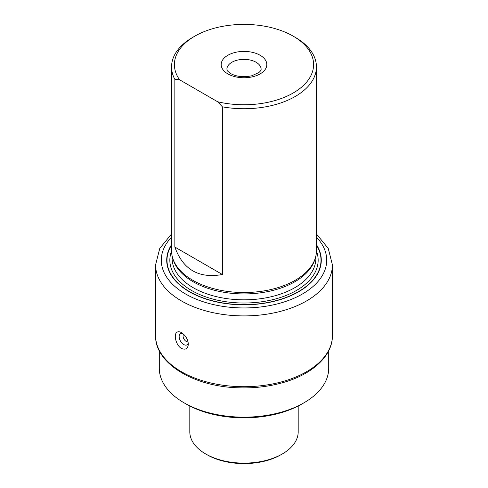 <?xml version="1.0" encoding="UTF-8"?>
<svg xmlns="http://www.w3.org/2000/svg" width="488" height="488" viewBox="0 0 488 488"><rect width="100%" height="100%" fill="white"/><g stroke="black" fill="none" stroke-linecap="round" stroke-linejoin="round"><path stroke-width="0.73" d="M188.246 342.857A6.484 3.745 60 0 1 188.032 343.595A6.484 3.745 60 0 1 180.505 341.106A6.484 3.745 60 0 1 182.115 333.341A6.484 3.745 60 0 1 182.719 333.481M188.063 341.838A4.471 2.58 60 0 1 186.221 341.46A4.471 2.58 60 0 1 183.427 337.903A4.471 2.58 60 0 1 183.604 334.25M181.481 332.627C179.639 331.608 178.126 331.486 176.937 332.261C173.417 334.298 175.875 345.309 181.481 348.462C185.623 350.152 187.904 348.7 188.338 344.113C187.904 339.276 185.623 335.445 181.481 332.627M171.556 245.122A77.006 44.463 0 0 0 166.994 260.202A77.006 44.463 0 0 0 244 304.664A77.006 44.463 0 0 0 321.006 260.202A77.006 44.463 0 0 0 316.444 245.122M159.289 350.732L159.289 368.257A84.711 48.91 0 0 0 184.098 402.838A84.711 48.91 0 0 0 303.902 402.838A84.711 48.91 0 0 0 328.711 368.257L328.711 350.732M184.098 402.838L186.117 404.003A81.856 47.263 0 0 0 301.883 404.003L303.902 402.838M189.808 406.01L189.808 431.837A54.192 31.287 0 0 0 205.68 453.956A54.192 31.287 0 0 0 282.32 453.956L282.32 453.956A54.192 31.287 0 0 0 298.192 431.837L298.192 406.01M280.911 454.773L282.32 453.956L280.905 454.773A52.198 30.134 180 0 1 280.905 454.773A52.198 30.134 180 0 1 207.089 454.773L205.68 453.956M179.584 79.788L217.66 101.772A69.595 40.181 0 0 0 301.95 86.827A69.595 40.181 0 0 0 293.209 36.167A69.595 40.181 0 0 0 194.791 36.167A69.595 40.181 0 0 0 179.584 79.788L174.85 79.385A72.444 41.828 180 0 1 171.556 66.911L171.556 250.698A72.444 41.828 0 0 0 172.868 258.622A72.444 41.828 0 0 0 192.772 280.277A72.444 41.828 0 0 0 222.394 290.622A72.444 41.828 0 0 0 315.132 258.622A72.444 41.828 0 0 0 316.444 250.698L316.444 66.911A72.444 41.828 180 0 1 222.394 106.829L222.394 274.506C198.805 278.77 182.957 269.62 174.85 247.056L222.394 274.506M174.85 79.385L174.85 247.056M171.556 66.911A72.444 41.828 180 0 1 192.772 37.332L194.791 36.167M293.209 36.167L295.228 37.332A72.444 41.828 180 0 1 316.444 66.911M171.556 244.647A77.293 44.628 0 0 0 189.344 291.757A77.293 44.628 0 0 0 285.761 297.753A77.293 44.628 0 0 0 316.444 244.647M172.868 258.622L173.429 260.299A71.876 41.498 0 0 0 193.175 281.777A71.876 41.498 0 0 0 265.063 292.111A71.876 41.498 0 0 0 314.571 260.299L315.132 258.622M217.66 101.772L222.394 106.829M155.581 335.652C154.824 363.225 193.559 386.618 238.236 387.795C254.37 388.369 269.663 386.526 284.108 382.275C312.924 373.881 332.645 355.526 332.42 335.652A88.419 51.045 180 0 1 277.837 382.818A88.419 51.045 180 0 1 181.481 371.752A88.419 51.045 180 0 1 155.581 335.652L155.581 264.856A88.419 51.045 0 0 0 181.481 300.956A88.419 51.045 0 0 0 277.837 312.021A88.419 51.045 0 0 0 332.42 264.856L328.229 248.398L316.444 233.959M171.556 237.156A82.716 47.757 0 0 0 185.513 293.971A82.716 47.757 0 0 0 293.691 298.375A82.716 47.757 0 0 0 316.444 237.156M261.111 69.235A17.111 9.882 0 0 0 244 59.359A17.111 9.882 0 0 0 226.889 69.235C227.725 70.479 225.12 69.272 230.72 73.615C236.662 76.744 243.683 77.464 251.784 75.768L258.86 72.553C260.488 71.138 261.245 70.028 261.111 69.235M171.556 251.052A74.158 42.816 0 0 0 191.564 290.476A74.158 42.816 0 0 0 279.581 297.765A74.158 42.816 0 0 0 316.444 251.052M172.124 255.938L172.124 258.335A71.876 41.498 0 0 0 193.175 287.682A71.876 41.498 0 0 0 271.505 296.673A71.876 41.498 0 0 0 315.876 258.335L315.876 255.938M227.865 73.895A22.82 13.176 0 0 0 266.039 67.991A22.82 13.176 0 0 0 238.095 51.856A22.82 13.176 0 0 0 227.865 73.895M332.42 335.652L332.42 264.856M171.556 233.959L159.771 248.398L155.581 264.856"/></g></svg>
